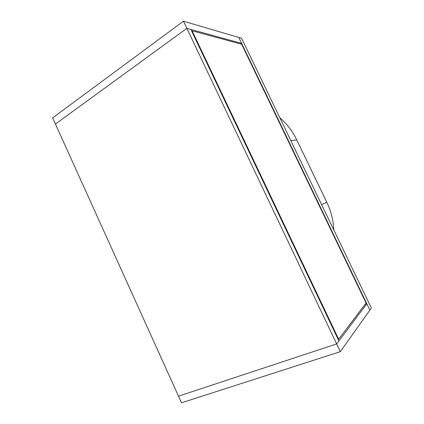 <?xml version="1.0" encoding="UTF-8"?>
<svg xmlns="http://www.w3.org/2000/svg" width="424" height="424" viewBox="0 0 424 424"><rect width="100%" height="100%" fill="white"/><g stroke="black" fill="none" stroke-linecap="round" stroke-linejoin="round"><path stroke-width="0.64" d="M366.066 303.054L241.659 44.255L192.109 30.798L338.659 339.211L366.066 303.054M338.14 339.38L338.659 339.211M191.68 31.111L192.109 30.798M55.438 124.052L178.499 396.164L336.667 343.933L338.893 340.965L190.89 29.447L186.867 28.339L55.438 124.052L52.64 117.861L183.481 21.2L186.867 28.339L55.438 124.052M340.339 351.676L369.876 310.114L366.829 303.769L336.667 343.933L178.499 396.164L181.504 402.8L340.339 351.676L186.867 28.339L241.648 43.391L238.797 37.46L183.481 21.2M366.829 303.769L365.032 304.411M240.737 44.001L241.648 43.391M371.36 308.031L241.595 38.282L238.797 37.46L369.876 310.114L371.36 308.031M279.835 117.766C286.873 123.808 292.507 131.18 296.742 139.872L326.787 202.227C331.022 211.094 333.365 220.353 333.821 229.994M290.88 140.731L296.742 139.872M321.636 204.665L326.787 202.227"/></g></svg>

